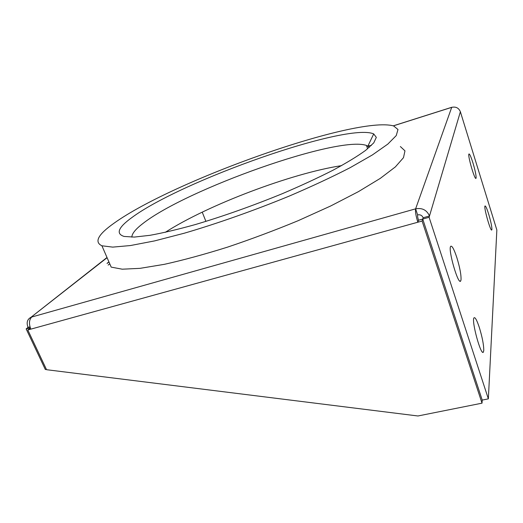 <?xml version="1.0" encoding="UTF-8"?>
<svg xmlns="http://www.w3.org/2000/svg" width="523" height="523" viewBox="0 0 523 523"><rect width="100%" height="100%" fill="white"/><g stroke="black" fill="none" stroke-linecap="round" stroke-linejoin="round"><path stroke-width="0.78" d="M417.615 214.894C417.432 215.921 417.727 217.699 418.511 220.235L417.851 222.223L30.844 329.144C28.765 323.848 29.066 319.808 31.733 317.016L415.622 208.834C422.218 207.651 426.84 210.037 429.488 215.999L423.153 217.751C422.094 215.378 420.25 214.43 417.615 214.894L415.622 208.834C415.138 211.377 415.883 215.836 417.851 222.223L422.1 221.046L482.023 403.168L417.936 415.981L46.554 369.702L27.804 329.987L30.341 327.934M30.844 329.144L27.804 329.987M113.955 223.262C173.479 180.448 356.241 115.491 393.61 125.932L397.983 129.514L396.244 135.581L387.798 144.119L372.369 154.945L350.155 167.667C332.21 176.905 311.885 186.391 289.18 196.118C254.113 210.547 217.156 223.602 184.305 233.206L154.566 240.907L130.397 245.555L112.726 247.118L101.913 245.784C94.016 242.025 98.03 234.513 113.955 223.262M101.913 245.784L111.196 267.122L122.264 269.195L140.099 268.338L164.353 264.331C183.423 260.094 204.526 254.348 227.668 247.091C251.406 239.103 274.921 230.29 298.228 220.66L330.634 206.003L358.451 191.627L380.286 178.376L395.362 166.909L403.495 157.658L404.965 150.853L400.376 146.545M371.323 145.505L367.97 145.924M367.643 145.969L366.708 146.1M46.357 369.284L45.351 369.545L26.15 328.908L28.065 327.372C26.242 322.665 27.222 319.298 31.007 317.265L107.091 257.689M451.937 107.28L393.381 125.86M28.065 327.372L29.988 326.842M26.15 328.908L30.282 327.764M205.912 221.392L202.224 212.142L205.912 221.392M422.1 221.046L422.734 219.065L482.226 400.088L488.358 398.853L496.85 229.989L460.377 111.752C458.763 107.934 455.873 106.463 451.715 107.346L415.622 208.834M482.023 403.168L482.219 400.088L422.734 219.065L418.511 220.235M131.672 217.705C181.18 180.795 347.148 122.219 373.703 133.914L376.318 137.366L373.768 142.851L365.708 150.31C357.588 156.2 346.69 162.836 333.02 170.21C317.906 177.892 300.98 185.724 282.23 193.726C252.589 205.84 223.733 216.084 195.667 224.459C178.219 229.329 162.986 232.951 149.964 235.317L134.313 237.076L124.134 236.448C115.648 233.788 118.159 227.538 131.672 217.705M369.349 147.323L366.492 145.459C338.218 135.333 186.678 189.084 142.818 223.583C135.522 229.185 131.868 233.703 131.855 237.135M165.248 232.336C207.938 204.892 291.873 173.191 341.506 165.647M460.377 111.752L429.102 217.3L422.734 219.059L423.153 217.751M483.768 350.469C483.782 344.899 482.311 337.263 479.349 327.548C476.924 320.253 475.146 317.003 474.028 317.801C471.177 320.344 481.036 356.523 483.376 352.09L483.768 350.469M461.011 279.929C461.279 275.026 459.874 267.534 456.801 257.447C454.023 249.144 451.99 245.431 450.695 246.313C447.766 249.223 458.311 285.761 460.685 280.962L461.011 279.929M476.12 177.938C476.192 175.297 475.152 170.354 473.014 163.104C471.001 156.763 469.641 153.716 468.928 153.984C467.464 155.285 474.936 180.873 476.015 178.278L476.12 177.938M429.102 217.3L488.358 398.853M488.717 214.273C486.887 208.468 485.645 205.702 484.998 205.97C483.559 207.16 490.724 232.369 491.797 229.904L491.927 229.355C491.875 226.354 490.803 221.327 488.717 214.273M108.156 265.083L109.752 263.801M108.947 261.958L107.084 263.455M107.006 257.486L31.007 317.265M393.296 125.834L451.748 107.287M108.915 261.873L107.045 263.363M367.885 146.107L373.703 133.914M366.492 145.459L367.623 148.787M482.736 352.227L483.376 352.09M459.972 281.139L460.685 280.962"/></g></svg>
